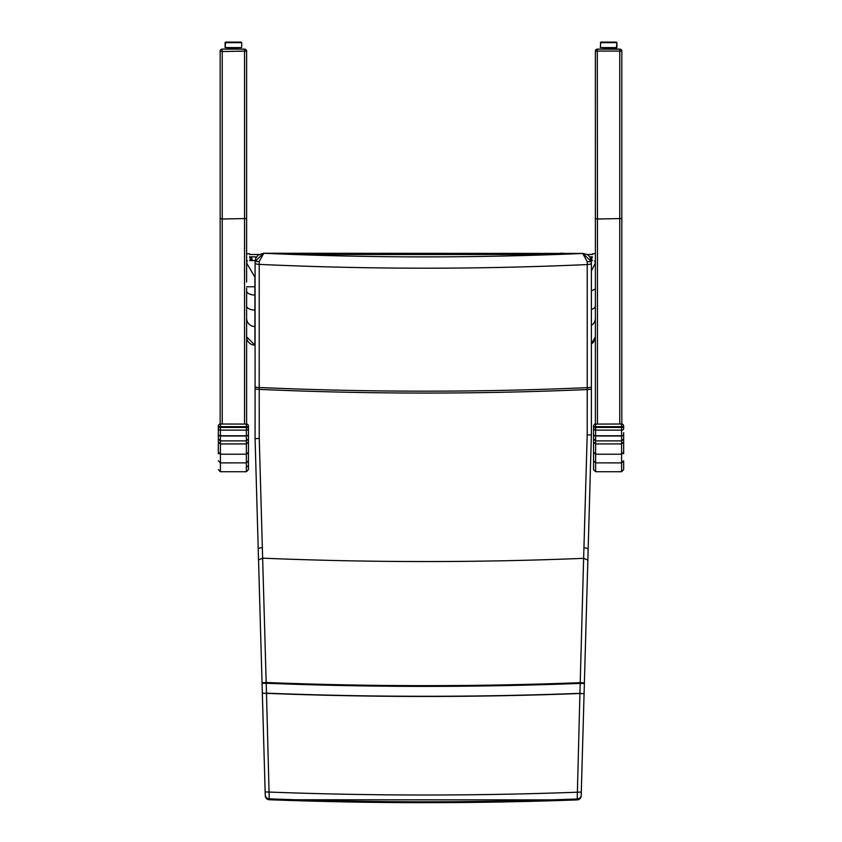 <?xml version="1.0" encoding="UTF-8"?>
<svg xmlns="http://www.w3.org/2000/svg" width="842" height="842" viewBox="0 0 842 842"><rect width="100%" height="100%" fill="white"/><g stroke="black" fill="none" stroke-linecap="round" stroke-linejoin="round"><path stroke-width="1.26" d="M225.088 42.616L225.088 47.552L225.603 42.1L241.675 42.5L225.603 42.132L225.088 42.647L241.696 42.647L241.696 47.584L225.088 47.584L238.065 48.099L238.065 48.878L228.982 49.141M241.18 42.132L225.603 42.132M228.719 48.068L228.719 48.878L228.719 48.099L241.696 47.584M241.17 42.1L225.603 42.1M218.341 448.26L218.341 426.094A2.073 2.01 180 0 1 220.415 424.084L220.415 426.673A2.073 0.579 180 0 1 218.341 426.094A2.073 2.073 0 0 1 220.415 424.021L246.369 424.084A2.073 2.01 180 0 1 248.443 426.094A2.073 0.579 180 0 1 246.369 426.673L246.369 424.021A2.073 2.073 0 0 1 248.443 426.094L248.443 460.827L246.369 462.889L248.443 460.827L248.443 469.647L246.369 471.72L246.369 462.879L220.415 462.889L246.369 462.879L246.369 454.217L248.443 452.186L246.369 454.217L220.415 454.217L218.341 452.186L220.415 454.217L246.369 454.217L246.369 443.945L248.443 441.924L246.369 443.945L220.415 443.945L218.341 441.924L218.341 453.806M218.341 452.28L218.341 449.396M218.341 441.924L220.415 443.923L246.369 443.923L246.369 427.41A2.073 0.726 -0 0 0 248.443 426.694M218.341 426.694A2.073 0.726 0 0 0 220.415 427.41L220.415 430.146L246.369 430.146A2.073 1.41 180 0 0 248.443 428.736L248.443 426.094M248.443 453.806L248.443 432.599M222.099 49.141L222.235 51.53L220.162 51.078A1.947 1.947 0 0 1 222.099 49.141A1.947 1.947 0 0 0 220.162 51.078L220.162 220.93M221.635 49.194A2.073 2.073 0 0 1 222.235 49.11L244.685 49.141A1.947 1.947 180 0 1 246.622 51.078L222.235 51.53L222.235 219.015L220.162 218.531L220.162 51.078M237.928 49.11L244.548 49.11A2.073 2.073 180 0 1 245.138 49.194L244.685 49.141A1.947 1.947 180 0 1 246.622 51.078L246.622 282.102M246.622 430.125L246.622 426.673M220.162 424.031L220.162 218.531M220.162 51.183L220.162 255.568M222.235 49.11L228.856 49.11M246.622 424.031L246.622 288.132M246.622 51.183L246.622 218.531L222.235 219.015L222.235 424.021M623.659 448.26L623.659 432.599M623.659 436.272L623.659 453.806M623.659 426.694A2.073 0.726 180 0 1 621.585 427.41L621.585 430.146A2.073 1.41 -0 0 0 623.659 428.736L623.659 426.094A2.073 2.01 0 0 0 621.585 424.084L621.585 426.673A2.073 0.579 0 0 0 623.659 426.094A2.073 2.073 0 0 0 621.585 424.021L595.631 424.084A2.073 2.01 0 0 0 593.557 426.094A2.073 0.579 0 0 0 595.631 426.673L595.631 424.021A2.073 2.073 0 0 0 593.557 426.094L593.557 441.924L595.631 443.945L593.557 441.924L593.557 452.186L595.631 454.217L593.557 452.186L593.557 460.827L595.631 462.889L593.557 460.827L593.557 469.647L593.557 464.721M621.585 471.72L595.631 471.72L595.631 454.217L621.585 454.217L623.659 452.186L621.585 454.217L621.585 462.879L595.631 462.879L621.585 462.889L621.585 471.72L623.659 469.647L623.659 460.827L621.585 462.879L623.659 460.827M593.557 426.441L593.557 428.736A2.073 1.41 0 0 0 595.631 430.146L621.585 430.146L621.585 443.923L623.659 441.924L621.585 443.923L595.631 443.923L621.585 443.923L621.585 454.217L595.631 454.217L595.631 427.41A2.073 0.726 180 0 1 593.557 426.694M623.659 434.251A2.073 1.737 -0 0 1 621.585 435.988L595.631 435.988A2.073 1.737 0 0 1 593.557 434.251L593.557 432.599M593.557 448.26L593.557 452.28M593.557 453.806L593.557 436.272M596.862 49.194L597.452 49.11A2.073 2.073 -0 0 0 596.862 49.194L596.42 49.383M619.901 49.141A1.947 1.947 180 0 1 621.838 51.078A1.947 1.947 180 0 0 619.901 49.141L619.765 49.11A2.073 2.073 180 0 1 620.365 49.194M621.838 51.183L621.838 288.827M604.072 49.11L597.315 49.141A1.947 1.947 -0 0 0 595.378 51.078L621.838 51.078L621.838 220.93M619.765 49.11L613.144 49.11M620.428 49.215L597.315 49.141A1.947 1.947 -0 0 0 595.378 51.078L595.378 288.132M595.378 51.183L595.378 253.768L592.4 253.768M597.315 49.141L597.452 219.015L621.838 218.531L621.838 51.078M595.378 249.916L595.378 51.078M595.378 430.125L595.378 426.673M595.378 424.031L595.378 282.102M621.838 424.031L621.838 218.531M600.304 47.584L600.83 42.1L616.397 42.1L600.82 42.132L600.304 42.647L616.912 42.647L616.912 47.584L600.304 47.584L613.281 48.099L613.281 48.878L604.198 49.141M616.397 42.132L600.82 42.132M603.935 48.878L603.935 48.099L616.397 48.099L616.912 42.616M616.397 42.1L600.83 42.1M594.81 260.567L595.378 263.578M595.357 263.093L591.379 270.977M595.378 288.985L591.379 290.869M246.622 263.578L247.19 260.567M254.926 345.115L246.622 336.811A8.304 8.304 180 0 0 254.926 345.115L254.926 277.176L246.643 263.093M249.6 260.567L255.126 260.567M591.305 260.567L592.4 260.567M592.4 256.747L590.221 256.852L590.221 257.431M249.6 256.747L251.779 256.852L251.779 258.631M246.622 253.768L249.6 253.768M591.073 259.431L591.073 257.526L592.4 257.22M250.927 260.567L250.927 259.82M252.389 260.567A5.263 3.936 -164.8 0 0 252.232 260.125A5.263 3.357 -13 0 1 252.421 260.567L252.379 260.21A5.305 5.231 31.5 0 0 252.032 259.157L252.011 259.115A5.305 5.231 31.5 0 1 252.379 260.21L252.389 260.567M559.477 253.579L559.467 253.558A5.305 5.305 5.2 0 1 560.53 253.21L562.73 253.21A5.305 5.305 -5.2 0 1 563.782 253.558L563.782 253.579M559.477 253.558L559.477 253.558A5.315 5.315 0 0 0 558.109 254.431M278.218 253.579L278.207 253.558A5.305 5.305 5.2 0 1 279.27 253.21L281.47 253.21A5.305 5.305 -5.2 0 1 282.523 253.558L282.523 253.579M278.218 253.558L278.218 253.558A5.315 5.315 0 0 0 277.639 253.852M581.159 796.29L581.191 795.901A4.147 4.147 -178.2 0 0 581.191 795.869L581.212 795.006A4.147 4.147 -178.2 0 0 581.222 794.974L591.379 435.03L591.379 386.878A4.147 0.789 -0 0 1 587.253 387.667A3740.206 3740.164 -0 0 1 259.199 387.488L259.231 261.557L263.757 253.263A3605.781 3605.739 -0 0 0 582.706 253.442L587.232 261.736L587.232 389.551L591.379 389.236L591.379 434.777M587.853 560.067L591.379 435.03L587.211 434.756L583.632 558.341L580.222 682.673L584.38 682.957L587.853 560.067L583.632 558.341A3910.437 3910.385 -0 0 1 262.757 558.172L258.536 559.898L265.23 794.816A4.147 4.147 -1.8 0 0 269.23 798.847A4150.586 4150.534 -0 0 0 577.223 799.005A4.147 4.147 -178.2 0 0 581.212 794.985L581.191 795.879A4.147 4.147 -178.2 0 1 577.191 799.889L577.191 799.889A4151.576 4151.534 -0 0 1 269.261 799.742L266.493 693.334A4045.21 4045.157 180 0 0 579.928 693.503L577.191 799.889L581.033 796.879M581.212 794.985L581.296 792.069L577.159 792.227A4143.777 4143.724 -0 0 1 269.293 792.069L265.146 791.912L265.262 795.711A4.147 4.147 -1.8 0 0 269.261 799.742L577.191 799.9M584.085 693.64L579.928 693.503L584.085 693.64L581.296 792.069M259.241 438.408L255.084 438.724L258.231 549.31L262.041 682.788L266.198 682.515A4034.401 4034.359 -0 0 0 580.222 682.673L579.938 693.334A4045.042 4044.989 -0 0 1 266.482 693.166L259.241 438.408L259.22 389.372A3742.09 3742.048 180 0 0 587.232 389.551L587.211 434.756M587.232 261.736L591.379 261.641L582.896 253.442M259.231 261.557L255.084 261.462L255.084 262.872A4.147 1.505 180 0 0 259.168 264.377A3617.053 3617.011 180 0 0 587.295 264.567A4.147 1.505 0 0 0 591.379 263.062L591.379 262.82M591.379 386.878L591.379 263.062M262.336 693.271L266.493 693.334L262.336 693.271L262.051 683.346L266.198 683.251A4035.138 4035.085 180 0 0 580.212 683.409L584.369 683.504L584.085 693.429M259.22 389.372L259.199 387.488A4.147 0.789 180 0 1 255.084 386.699L255.084 438.724L255.084 389.057L259.22 389.372M255.084 438.471L255.084 363.954M255.084 262.872L255.084 386.699M263.567 253.253L255.084 261.462L255.726 258.262L258.189 255.021L263.662 253.253L583.159 253.431L587.516 254.673L589.768 256.747L591.379 261.641M255.084 273.018L255.084 262.63M623.659 441.924L623.659 452.186M246.369 466.784A2.073 2.063 180 0 0 248.443 464.731M218.341 434.093A2.073 1.684 -0 0 0 220.415 435.777L220.415 462.879L218.341 460.827L220.415 462.879L220.415 471.72L218.341 469.647M248.443 434.093A2.073 1.684 0 0 1 246.369 435.777L220.415 435.777L220.415 430.146A2.073 1.41 180 0 1 218.341 428.736M220.415 427.41L246.369 427.41L246.369 426.673L220.415 426.673L220.415 427.41M248.443 434.251A2.073 1.737 180 0 1 246.369 435.988L220.415 435.988A2.073 1.737 180 0 1 218.341 434.251M248.443 438.914L246.369 440.892L220.415 440.892L218.341 438.914M245.211 49.215L244.548 49.141L244.548 424.021M621.585 427.41L595.631 427.41L595.631 426.673L621.585 426.673L621.585 427.41M623.659 434.093A2.073 1.684 180 0 1 621.585 435.777L595.631 435.777A2.073 1.684 180 0 1 593.557 434.093M593.557 438.914L595.631 440.892L621.585 440.892L623.659 438.914M619.765 49.141L619.765 424.021M597.452 424.021L597.452 219.015L595.378 218.531M613.281 48.068L613.018 49.141M591.379 309.446A8.304 4.115 0 0 0 595.378 305.93M591.379 325.359A8.304 8.241 0 0 0 595.378 318.308M591.379 343.915A8.304 8.304 0 0 0 595.378 336.811L591.379 343.915M246.622 290.9A8.304 4.115 180 0 0 254.926 295.016L255.084 295.016M246.622 305.93A8.304 4.115 180 0 0 254.926 310.045L255.084 310.045M246.622 286.775L255.084 286.775M255.084 326.549L254.926 326.549A8.304 8.241 180 0 1 246.622 318.308M251.779 256.852L256.494 256.852M410.033 256.852L440.587 256.852M592.4 254.495L587.211 254.495L592.4 254.484M556.615 254.495L293.995 254.495M258.936 254.495L249.6 254.495L258.947 254.484M591.821 260.567L591.821 257.22M252.011 259.115L252.011 259.073A5.315 5.315 0 0 0 250.927 257.526L250.179 257.22L250.179 260.567M588.148 549.479A4.147 1.547 -178.4 0 0 583.938 547.816M258.536 559.898L258.231 549.31A4.147 1.547 -1.6 0 1 262.451 547.647M246.369 471.72L220.415 471.72M245.169 49.204L245.727 49.446M595.631 471.72L593.557 469.647M597.452 49.141L596.789 49.215M596.831 49.204L596.273 49.446M556.688 254.484L293.921 254.484M591.073 257.526A5.315 5.315 0 0 0 590.579 258.094M250.179 257.22L249.6 257.22M564.845 254.179A5.315 5.315 0 0 0 563.793 253.558L563.793 253.558M283.459 254.095A5.315 5.315 0 0 0 282.533 253.558L282.533 253.558M584.38 682.957L584.369 683.504M262.051 683.346L262.041 682.788M262.346 693.482L265.146 791.912M265.23 794.837L265.293 796.132M265.419 796.732L266.798 798.816L269.261 799.742M258.231 549.31L255.084 438.724"/></g></svg>
